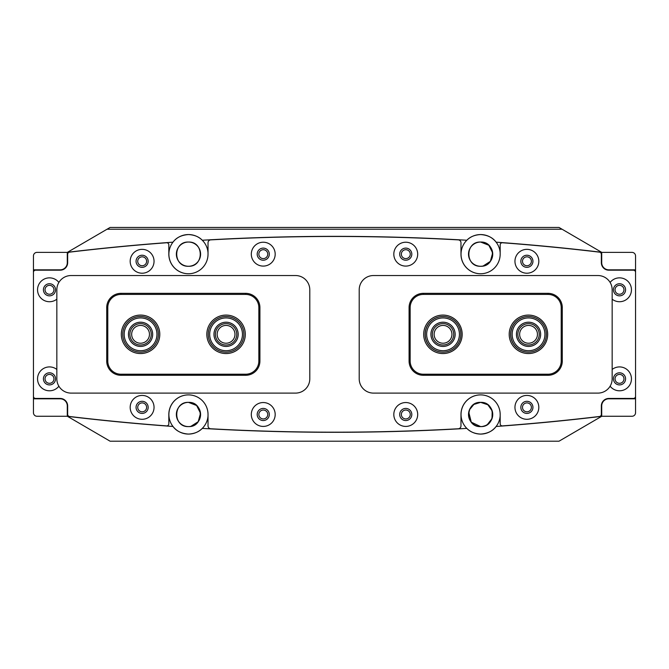 <?xml version="1.0" encoding="UTF-8"?>
<svg xmlns="http://www.w3.org/2000/svg" width="669" height="669" viewBox="0 0 669 669"><rect width="100%" height="100%" fill="white"/><g stroke="black" fill="none" stroke-linecap="round" stroke-linejoin="round"><path stroke-width="1" d="M354.152 441.206L314.957 441.206M263.302 410.03A4.457 4.457 0 0 0 258.844 414.479A4.457 4.457 0 0 0 263.302 418.936A4.457 4.457 0 0 0 267.751 414.479A4.457 4.457 0 0 0 263.302 410.03M405.807 410.03A4.457 4.457 0 0 0 401.35 414.479A4.457 4.457 0 0 0 405.807 418.936A4.457 4.457 0 0 0 410.264 414.479A4.457 4.457 0 0 0 405.807 410.03M142.162 402.905A4.457 4.457 0 0 0 137.714 407.354A4.457 4.457 0 0 0 142.162 411.811A4.457 4.457 0 0 0 146.62 407.354A4.457 4.457 0 0 0 142.162 402.905M526.938 402.905A4.457 4.457 0 0 0 522.489 407.354A4.457 4.457 0 0 0 526.938 411.811A4.457 4.457 0 0 0 531.395 407.354A4.457 4.457 0 0 0 526.938 402.905M263.302 249.704A4.457 4.457 0 0 0 258.844 254.161A4.457 4.457 0 0 0 263.302 258.61A4.457 4.457 0 0 0 267.751 254.161A4.457 4.457 0 0 0 263.302 249.704M405.807 249.704A4.457 4.457 0 0 0 401.35 254.161A4.457 4.457 0 0 0 405.807 258.61A4.457 4.457 0 0 0 410.264 254.161A4.457 4.457 0 0 0 405.807 249.704M142.162 256.829A4.457 4.457 0 0 0 137.714 261.286A4.457 4.457 0 0 0 142.162 265.744A4.457 4.457 0 0 0 146.62 261.286A4.457 4.457 0 0 0 142.162 256.829M526.938 256.829A4.457 4.457 0 0 0 522.489 261.286A4.457 4.457 0 0 0 526.938 265.744A4.457 4.457 0 0 0 531.395 261.286A4.457 4.457 0 0 0 526.938 256.829M468.752 412.071L471.26 422.172L480.626 426.596A12.117 12.117 0 0 1 468.509 414.479A12.117 12.117 0 0 1 480.626 402.37C496.256 401.617 496.264 427.332 480.626 426.596C464.98 427.349 465.005 401.617 480.626 402.37L473.861 404.436L469.454 409.804M190.882 426.354L198.2 421.713L200.533 413.283L196.627 405.514L188.482 402.37C172.853 401.617 172.836 427.332 188.482 426.596C172.836 427.349 172.861 401.617 188.482 402.37A12.117 12.117 0 0 0 176.365 414.479A12.117 12.117 0 0 0 188.482 426.596A12.117 12.117 0 0 0 200.591 414.479A12.117 12.117 0 0 0 188.482 402.37C204.112 401.617 204.129 427.332 188.482 426.596M480.626 266.27A12.117 12.117 0 0 1 468.509 254.161A12.117 12.117 0 0 1 480.626 242.044C464.947 241.417 464.938 266.914 480.626 266.27C464.947 266.914 464.947 241.4 480.626 242.044C496.306 241.417 496.314 266.914 480.626 266.27A12.117 12.117 0 0 0 492.735 254.161A12.117 12.117 0 0 0 480.626 242.044L488.847 245.264L492.677 252.907L490.36 261.37L483.11 266.019M208.026 415.926A19.593 19.593 0 0 1 202.281 428.394C198.969 431.873 194.37 433.771 188.482 434.081C181.491 433.596 176.323 431.062 172.987 426.471A19.593 19.593 0 0 0 202.281 428.394A2244.512 2244.512 0 0 0 466.828 428.394C470.131 431.873 474.731 433.771 480.626 434.081A19.593 19.593 0 0 1 462.505 407.036A19.593 19.593 0 0 1 480.601 394.886M480.601 273.755A19.593 19.593 0 0 1 466.828 240.246A19.593 19.593 0 0 1 480.626 234.568C474.722 234.878 470.123 236.776 466.828 240.246A2244.512 2244.512 0 0 0 202.281 240.246A19.593 19.593 0 0 0 170.888 262.783A19.593 19.593 0 0 0 188.457 273.755M188.482 242.044A12.117 12.117 0 0 0 176.365 254.161A12.117 12.117 0 0 0 188.482 266.27C172.803 266.914 172.803 241.4 188.482 242.044C172.803 241.417 172.794 266.914 188.482 266.27C204.162 266.914 204.162 241.4 188.482 242.044C204.162 241.417 204.17 266.914 188.482 266.27A12.117 12.117 0 0 0 200.591 254.161A12.117 12.117 0 0 0 188.482 242.044M188.457 394.886A19.593 19.593 0 0 0 172.987 426.471A2244.512 2244.512 0 0 1 67.502 416.352L67.352 403.825M67.352 264.824L67.502 252.288A2244.512 2244.512 0 0 1 172.987 242.17C176.332 237.579 181.5 235.045 188.482 234.568C194.378 234.878 198.977 236.776 202.281 240.246A19.593 19.593 0 0 1 208.026 252.723M500.169 415.926A19.593 19.593 0 0 1 496.122 426.471A2244.512 2244.512 0 0 0 601.607 416.352L601.757 416.269M601.757 405.063L601.757 403.491M107.048 229.224L562.06 229.224L559.008 227.443L110.101 227.443L67.502 252.288M500.169 252.723A19.593 19.593 0 0 0 496.122 242.17C492.777 237.579 487.609 235.045 480.626 234.568A19.593 19.593 0 0 1 496.122 242.17A2244.512 2244.512 0 0 1 601.607 252.288L562.06 229.224M601.607 416.352L559.008 441.206L110.101 441.206L67.502 416.352M211.998 441.206L163.897 441.206M601.757 265.15L601.757 263.578M496.122 426.471A19.593 19.593 0 0 1 480.626 434.081C487.609 433.596 492.777 431.062 496.122 426.471M487.392 424.531L492.016 418.61L492.2 410.925L487.868 404.77L480.626 402.37A12.117 12.117 0 0 1 492.735 414.479A12.117 12.117 0 0 1 480.626 426.596M483.018 426.354L485.309 425.651M519.637 334.324A8.906 8.906 0 0 0 528.543 343.23A8.906 8.906 0 0 0 537.45 334.324A8.906 8.906 0 0 0 528.543 325.418A8.906 8.906 0 0 0 519.637 334.324M434.131 334.324A8.906 8.906 0 0 0 443.037 343.23A8.906 8.906 0 0 0 451.943 334.324A8.906 8.906 0 0 0 443.037 325.418A8.906 8.906 0 0 0 434.131 334.324M515.899 441.206L426.83 441.206M149.471 334.324A8.906 8.906 0 0 0 140.565 325.418A8.906 8.906 0 0 0 131.659 334.324A8.906 8.906 0 0 0 140.565 343.23A8.906 8.906 0 0 0 149.471 334.324M234.978 334.324A8.906 8.906 0 0 0 226.072 325.418A8.906 8.906 0 0 0 217.157 334.324A8.906 8.906 0 0 0 226.072 343.23A8.906 8.906 0 0 0 234.978 334.324M130.179 407.354A11.933 11.933 0 0 0 142.112 419.296A11.933 11.933 0 0 0 154.046 407.354A11.933 11.933 0 0 0 142.112 395.421A11.933 11.933 0 0 0 130.179 407.354M136.058 407.354A6.054 6.054 0 0 0 142.112 413.417A6.054 6.054 0 0 0 148.167 407.354A6.054 6.054 0 0 0 142.112 401.3A6.054 6.054 0 0 0 136.058 407.354M514.954 407.354A11.933 11.933 0 0 0 526.888 419.296A11.933 11.933 0 0 0 538.821 407.354A11.933 11.933 0 0 0 526.888 395.421A11.933 11.933 0 0 0 514.954 407.354M520.833 407.354A6.054 6.054 0 0 0 526.888 413.417A6.054 6.054 0 0 0 532.942 407.354A6.054 6.054 0 0 0 526.888 401.3A6.054 6.054 0 0 0 520.833 407.354M56.84 369.455A11.933 11.933 0 0 0 37.548 378.855A11.933 11.933 0 0 0 58.88 386.214M43.426 378.855A6.054 6.054 0 0 0 49.481 384.909A6.054 6.054 0 0 0 55.535 378.855A6.054 6.054 0 0 0 49.481 372.8A6.054 6.054 0 0 0 43.426 378.855M610.12 386.214A11.933 11.933 0 0 0 631.452 378.855A11.933 11.933 0 0 0 612.16 369.455M613.465 378.855A6.054 6.054 0 0 0 619.519 384.909A6.054 6.054 0 0 0 625.574 378.855A6.054 6.054 0 0 0 619.519 372.8A6.054 6.054 0 0 0 613.465 378.855M251.31 414.479A11.933 11.933 0 0 0 263.243 426.421A11.933 11.933 0 0 0 275.185 414.479A11.933 11.933 0 0 0 263.243 402.546A11.933 11.933 0 0 0 251.31 414.479M257.189 414.479A6.054 6.054 0 0 0 263.243 420.542A6.054 6.054 0 0 0 269.306 414.479A6.054 6.054 0 0 0 263.243 408.425A6.054 6.054 0 0 0 257.189 414.479M393.815 414.479A11.933 11.933 0 0 0 405.757 426.421A11.933 11.933 0 0 0 417.69 414.479A11.933 11.933 0 0 0 405.757 402.546A11.933 11.933 0 0 0 393.815 414.479M399.694 414.479A6.054 6.054 0 0 0 405.757 420.542A6.054 6.054 0 0 0 411.811 414.479A6.054 6.054 0 0 0 405.757 408.425A6.054 6.054 0 0 0 399.694 414.479M130.179 261.286A11.933 11.933 0 0 0 142.112 273.22A11.933 11.933 0 0 0 154.046 261.286A11.933 11.933 0 0 0 142.112 249.353A11.933 11.933 0 0 0 130.179 261.286M136.058 261.286A6.054 6.054 0 0 0 142.112 267.341A6.054 6.054 0 0 0 148.167 261.286A6.054 6.054 0 0 0 142.112 255.232A6.054 6.054 0 0 0 136.058 261.286M514.954 261.286A11.933 11.933 0 0 0 526.888 273.22A11.933 11.933 0 0 0 538.821 261.286A11.933 11.933 0 0 0 526.888 249.353A11.933 11.933 0 0 0 514.954 261.286M520.833 261.286A6.054 6.054 0 0 0 526.888 267.341A6.054 6.054 0 0 0 532.942 261.286A6.054 6.054 0 0 0 526.888 255.232A6.054 6.054 0 0 0 520.833 261.286M58.88 282.435A11.933 11.933 0 0 0 37.548 289.786A11.933 11.933 0 0 0 56.84 299.185M43.426 289.786A6.054 6.054 0 0 0 49.481 295.849A6.054 6.054 0 0 0 55.535 289.786A6.054 6.054 0 0 0 49.481 283.731A6.054 6.054 0 0 0 43.426 289.786M612.16 299.185A11.933 11.933 0 0 0 631.452 289.786A11.933 11.933 0 0 0 610.12 282.435M613.465 289.786A6.054 6.054 0 0 0 619.519 295.849A6.054 6.054 0 0 0 625.574 289.786A6.054 6.054 0 0 0 619.519 283.731A6.054 6.054 0 0 0 613.465 289.786M251.31 254.161A11.933 11.933 0 0 0 263.243 266.095A11.933 11.933 0 0 0 275.185 254.161A11.933 11.933 0 0 0 263.243 242.228A11.933 11.933 0 0 0 251.31 254.161M257.189 254.161A6.054 6.054 0 0 0 263.243 260.216A6.054 6.054 0 0 0 269.306 254.161A6.054 6.054 0 0 0 263.243 248.107A6.054 6.054 0 0 0 257.189 254.161M393.815 254.161A11.933 11.933 0 0 0 405.757 266.095A11.933 11.933 0 0 0 417.69 254.161A11.933 11.933 0 0 0 405.757 242.228A11.933 11.933 0 0 0 393.815 254.161M399.694 254.161A6.054 6.054 0 0 0 405.757 260.216A6.054 6.054 0 0 0 411.811 254.161A6.054 6.054 0 0 0 405.757 248.107A6.054 6.054 0 0 0 399.694 254.161M208.026 414.479L208.026 425.919A2.852 2.852 0 0 0 210.718 428.77A2244.512 2244.512 0 0 0 458.282 428.77A2.852 2.852 0 0 0 460.974 425.919L460.974 414.479A19.593 19.593 0 0 1 480.568 394.886A19.593 19.593 0 0 1 500.169 414.479L500.169 423.761A2.141 2.141 0 0 0 502.461 425.894A2244.512 2244.512 0 0 0 599.466 416.486A2.141 2.141 0 0 0 601.347 414.37L601.347 405.932A7.484 7.484 0 0 1 608.832 398.448L633.409 398.448A2.141 2.141 0 0 0 635.55 396.316L635.55 272.333A2.141 2.141 0 0 0 633.409 270.192L608.832 270.192A7.484 7.484 0 0 1 601.347 262.708L601.347 254.279A2.141 2.141 0 0 0 599.466 252.154A2244.512 2244.512 0 0 0 502.461 242.755A2.141 2.141 0 0 0 500.169 244.887L500.169 254.161A19.593 19.593 0 0 1 480.568 273.755A19.593 19.593 0 0 1 460.974 254.161L460.974 242.722A2.852 2.852 0 0 0 458.282 239.878A2244.512 2244.512 0 0 0 210.718 239.878A2.852 2.852 0 0 0 208.026 242.722L208.026 254.161A19.593 19.593 0 0 1 188.432 273.755A19.593 19.593 0 0 1 168.831 254.161L168.831 244.887A2.141 2.141 0 0 0 166.539 242.755A2244.512 2244.512 0 0 0 69.534 252.154A2.141 2.141 0 0 0 67.653 254.279L67.653 262.708A7.484 7.484 0 0 1 60.168 270.192L35.591 270.192A2.141 2.141 0 0 0 33.45 272.333L33.45 396.316A2.141 2.141 0 0 0 35.591 398.448L60.168 398.448A7.484 7.484 0 0 1 67.653 405.932L67.653 414.37A2.141 2.141 0 0 0 69.534 416.486A2244.512 2244.512 0 0 0 166.539 425.894A2.141 2.141 0 0 0 168.831 423.761L168.831 414.479A19.593 19.593 0 0 1 188.432 394.886A19.593 19.593 0 0 1 208.026 414.479M45.032 289.786A4.457 4.457 0 0 0 49.481 294.243A4.457 4.457 0 0 0 53.938 289.786A4.457 4.457 0 0 0 49.481 285.337A4.457 4.457 0 0 0 45.032 289.786M45.032 378.855A4.457 4.457 0 0 0 49.481 383.312A4.457 4.457 0 0 0 53.938 378.855A4.457 4.457 0 0 0 49.481 374.406A4.457 4.457 0 0 0 45.032 378.855M67.293 264.991L67.293 252.38L37.012 252.38A3.562 3.562 0 0 0 33.45 255.943L33.45 412.698A3.562 3.562 0 0 0 37.012 416.269L67.293 416.269L67.293 403.65M33.45 398.808L60.168 398.808A7.125 7.125 0 0 1 67.293 405.932M67.293 262.708A7.125 7.125 0 0 1 60.168 269.833L33.45 269.833M623.968 378.855A4.457 4.457 0 0 0 619.519 374.406A4.457 4.457 0 0 0 615.062 378.855A4.457 4.457 0 0 0 619.519 383.312A4.457 4.457 0 0 0 623.968 378.855M623.968 289.786A4.457 4.457 0 0 0 619.519 285.337A4.457 4.457 0 0 0 615.062 289.786A4.457 4.457 0 0 0 619.519 294.243A4.457 4.457 0 0 0 623.968 289.786M601.707 403.65L601.707 416.269L631.988 416.269A3.562 3.562 0 0 0 635.55 412.698L635.55 255.943A3.562 3.562 0 0 0 631.988 252.38L601.707 252.38L601.707 264.991M635.55 269.833L608.832 269.833A7.125 7.125 0 0 1 601.707 262.708M601.707 405.932A7.125 7.125 0 0 1 608.832 398.808L635.55 398.808M423.694 334.324A19.242 19.242 0 0 1 442.928 315.082A19.242 19.242 0 0 1 462.17 334.324A19.242 19.242 0 0 1 442.928 353.558A19.242 19.242 0 0 1 423.694 334.324M442.987 316.512A17.812 17.812 0 0 0 425.116 334.324A17.812 17.812 0 0 0 442.987 352.137M509.201 334.324A19.242 19.242 0 0 1 528.435 315.082A19.242 19.242 0 0 1 547.677 334.324A19.242 19.242 0 0 1 528.435 353.558A19.242 19.242 0 0 1 509.201 334.324M528.493 316.512A17.812 17.812 0 0 0 510.623 334.324A17.812 17.812 0 0 0 528.493 352.137M423.335 375.292A14.25 14.25 0 0 1 409.085 361.043L409.085 307.598A14.25 14.25 0 0 1 423.335 293.348L548.028 293.348A14.25 14.25 0 0 1 562.286 307.598L562.286 361.043A14.25 14.25 0 0 1 548.028 375.292L423.335 375.292L423.335 374.222L548.028 374.222A13.179 13.179 0 0 0 561.216 361.043L561.216 307.598A13.179 13.179 0 0 0 548.028 294.419L423.335 294.419A13.179 13.179 0 0 0 410.156 307.598L410.156 361.043A13.179 13.179 0 0 0 423.335 374.222M121.323 334.324A19.242 19.242 0 0 1 140.565 315.082A19.242 19.242 0 0 1 159.799 334.324A19.242 19.242 0 0 1 140.565 353.558A19.242 19.242 0 0 1 121.323 334.324M206.83 334.324A19.242 19.242 0 0 1 226.072 315.082A19.242 19.242 0 0 1 245.306 334.324A19.242 19.242 0 0 1 226.072 353.558A19.242 19.242 0 0 1 206.83 334.324M120.972 375.292A14.25 14.25 0 0 1 106.714 361.043L106.714 307.598A14.25 14.25 0 0 1 120.972 293.348L245.665 293.348A14.25 14.25 0 0 1 259.915 307.598L259.915 361.043A14.25 14.25 0 0 1 245.665 375.292L120.972 375.292L120.972 374.222L245.665 374.222A13.179 13.179 0 0 0 258.844 361.043L258.844 307.598A13.179 13.179 0 0 0 245.665 294.419L120.972 294.419A13.179 13.179 0 0 0 107.784 307.598L107.784 361.043A13.179 13.179 0 0 0 120.972 374.222M309.789 378.855A14.25 14.25 0 0 1 295.539 393.104L71.09 393.104A14.25 14.25 0 0 1 56.84 378.855L56.84 289.786A14.25 14.25 0 0 1 71.09 275.536L295.539 275.536A14.25 14.25 0 0 1 309.789 289.786L309.789 378.855M612.16 378.855A14.25 14.25 0 0 1 597.91 393.104L373.461 393.104A14.25 14.25 0 0 1 359.211 378.855L359.211 289.786A14.25 14.25 0 0 1 373.461 275.536L597.91 275.536A14.25 14.25 0 0 1 612.16 289.786L612.16 378.855M155.76 340.454A16.391 16.391 0 0 0 146.695 319.121A16.391 16.391 0 0 0 125.362 328.195A16.391 16.391 0 0 0 134.436 349.519A16.391 16.391 0 0 0 155.76 340.454M124.041 327.659A17.812 17.812 0 0 1 147.222 317.8A17.812 17.812 0 0 1 157.081 340.981A17.812 17.812 0 0 1 133.9 350.84A17.812 17.812 0 0 1 124.041 327.659M151.796 338.849A12.117 12.117 0 0 1 136.033 345.555A12.117 12.117 0 0 1 129.326 329.792A12.117 12.117 0 0 1 145.089 323.085A12.117 12.117 0 0 1 151.796 338.849M130.647 330.327A10.687 10.687 0 0 0 136.568 344.234A10.687 10.687 0 0 0 150.475 338.322A10.687 10.687 0 0 0 144.563 324.406A10.687 10.687 0 0 0 130.647 330.327M209.823 336.465A16.391 16.391 0 0 0 228.213 350.573A16.391 16.391 0 0 0 242.312 332.175A16.391 16.391 0 0 0 223.923 318.076A16.391 16.391 0 0 0 209.823 336.465M243.725 331.991A17.812 17.812 0 0 1 228.405 351.986A17.812 17.812 0 0 1 208.41 336.658A17.812 17.812 0 0 1 223.739 316.663A17.812 17.812 0 0 1 243.725 331.991M214.063 335.905A12.117 12.117 0 0 1 224.483 322.316A12.117 12.117 0 0 1 238.08 332.736A12.117 12.117 0 0 1 227.652 346.333A12.117 12.117 0 0 1 214.063 335.905M236.667 332.919A10.687 10.687 0 0 0 224.667 323.729A10.687 10.687 0 0 0 215.468 335.721A10.687 10.687 0 0 0 227.468 344.92A10.687 10.687 0 0 0 236.667 332.919M540.711 323.344A16.391 16.391 0 0 0 517.563 322.157A16.391 16.391 0 0 0 516.376 345.304A16.391 16.391 0 0 0 539.523 346.492A16.391 16.391 0 0 0 540.711 323.344M515.322 346.258A17.812 17.812 0 0 1 516.61 321.095A17.812 17.812 0 0 1 541.765 322.391A17.812 17.812 0 0 1 540.477 347.546A17.812 17.812 0 0 1 515.322 346.258M537.533 326.204A12.117 12.117 0 0 1 536.655 343.314A12.117 12.117 0 0 1 519.554 342.436A12.117 12.117 0 0 1 520.423 325.326A12.117 12.117 0 0 1 537.533 326.204M520.607 341.483A10.687 10.687 0 0 0 535.702 342.26A10.687 10.687 0 0 0 536.479 327.158A10.687 10.687 0 0 0 521.385 326.388A10.687 10.687 0 0 0 520.607 341.483M443.589 350.698A16.391 16.391 0 0 0 459.419 333.772A16.391 16.391 0 0 0 442.485 317.942A16.391 16.391 0 0 0 426.655 334.876A16.391 16.391 0 0 0 443.589 350.698M442.435 316.521A17.812 17.812 0 0 1 460.841 333.722A17.812 17.812 0 0 1 443.639 352.128A17.812 17.812 0 0 1 425.233 334.926A17.812 17.812 0 0 1 442.435 316.521M443.447 346.425A12.117 12.117 0 0 1 430.928 334.734A12.117 12.117 0 0 1 442.627 322.215A12.117 12.117 0 0 1 455.146 333.915A12.117 12.117 0 0 1 443.447 346.425M442.677 323.637A10.687 10.687 0 0 0 432.358 334.684A10.687 10.687 0 0 0 443.396 345.003A10.687 10.687 0 0 0 453.716 333.965A10.687 10.687 0 0 0 442.677 323.637M548.028 293.348L548.028 294.419M423.335 294.419L423.335 293.348M410.156 307.598L409.085 307.598M562.286 307.598L561.216 307.598M410.156 361.043L409.085 361.043M562.286 361.043L561.216 361.043M548.028 375.292L548.028 374.222M245.665 293.348L245.665 294.419M120.972 294.419L120.972 293.348M107.784 307.598L106.714 307.598M259.915 307.598L258.844 307.598M107.784 361.043L106.714 361.043M259.915 361.043L258.844 361.043M245.665 375.292L245.665 374.222"/></g></svg>
